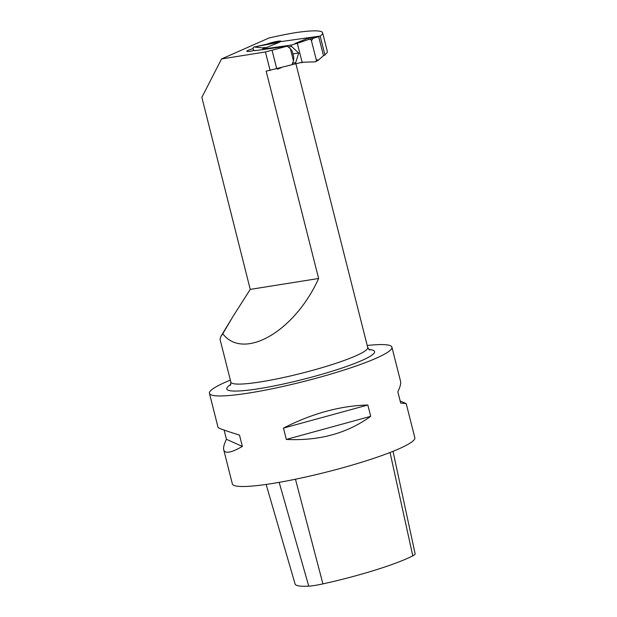 <?xml version="1.0" encoding="UTF-8"?>
<svg xmlns="http://www.w3.org/2000/svg" width="617" height="617" viewBox="0 0 617 617"><rect width="100%" height="100%" fill="white"/><g stroke="black" fill="none" stroke-linecap="round" stroke-linejoin="round"><path stroke-width="0.93" d="M266.135 484.43L295.096 584.021A83.118 10.273 -14.2 0 0 308.747 586.15A23.824 2.946 -14.2 0 0 322.915 583.89A83.118 10.273 -14.2 0 0 412.796 555.84A23.824 2.946 -14.2 0 0 415.141 553.842L393.006 451.32M283.458 428.105L286.319 439.427L370.701 416.328L367.832 405.014C340.283 405.755 312.163 413.459 283.458 428.105L367.832 405.014M286.319 439.427C319.136 441.032 347.263 433.335 370.701 416.328M224.102 430.08L226.439 439.304C224.087 444.109 223.184 447.603 223.716 449.801L232.347 483.898A94.116 11.63 -14.2 0 0 326.439 472.09A94.116 11.63 -14.2 0 0 414.832 437.723L406.202 403.626L400.163 400.996M226.439 439.304L242.365 446.43L239.504 435.108C225.614 430.774 218.464 428.221 218.063 427.458L209.433 393.353A94.116 11.63 -14.2 0 0 303.533 381.545A94.116 11.63 -14.2 0 0 391.918 347.178A94.116 11.63 -14.2 0 0 367.223 345.489M223.716 449.801C224.974 453.942 231.19 452.816 242.365 446.43M391.918 347.178L400.549 381.283C401.081 383.473 400.178 386.967 397.826 391.772L400.688 403.086L406.202 403.626M230.357 380.126A94.116 11.63 -14.2 0 0 209.433 393.353M254.89 50.679L287.206 46.182L265.426 51.959L221.526 58.954L268.981 37.999A70.585 8.723 165.8 0 1 295.373 32.686A70.585 8.723 165.8 0 1 322.614 32.801A70.585 8.723 165.8 0 1 320.177 36.087M221.526 58.954L201.859 97.37L250.24 289.388L318.619 278.498C294.779 331.499 243.661 360.984 222.768 333.782L233.172 316.174L250.24 289.388M254.682 50.324A8.237 1.018 165.8 0 1 246.839 51.257A8.237 1.018 165.8 0 1 253.117 48.635M267.084 44.108A8.237 1.018 165.8 0 1 275.784 41.64A8.237 1.018 165.8 0 1 281.074 41.277A8.237 1.018 165.8 0 1 281.051 41.393L280.951 41.601M287.206 46.182L290.368 48.658L292.25 51.257L293.823 57.458L293.484 60.975L291.903 64.746L266.158 71.156L318.619 278.498M270.123 70.523L265.426 51.959M322.614 32.801L327.311 51.365A70.585 8.723 165.8 0 1 324.874 54.651M281.306 67.646A70.585 8.723 165.8 0 1 278.483 68.819A70.585 8.723 165.8 0 1 277.704 69.127L277.766 68.618M220.045 339.149L220.925 336.396L222.768 333.782M276.778 68.88L272.082 50.324M263.598 48.01L254.111 46.992L279.563 42.195L266.282 47.632L263.598 48.01L262.703 49.105L291.185 45.08L291.532 46.437L298.713 53.062L295.651 62.741L367.732 347.518A70.585 8.723 165.8 0 1 351.567 357.636A70.585 8.723 165.8 0 1 260.713 381.869A70.585 8.723 165.8 0 1 230.874 382.154L230.396 385.355M309.587 39.164L312.989 38.37L311.454 40.776A1.882 1.596 -115.8 0 0 309.402 39.241L308.122 38.161L294.849 43.599L297.525 43.213L291.185 45.08M308.122 38.161L320.161 36.056L324.974 55.075L323.485 55.684L318.472 60.065L316.266 59.787A1.882 1.596 64.2 0 1 315.133 61.877L302.338 62.232L291.934 64.669M279.563 42.195L269.012 43.691L270.501 43.074L320.161 36.056M292.558 63.173L295.651 62.741M292.921 53.88L298.713 53.062M288.147 46.915L291.532 46.437M262.703 49.105L262.857 49.715M301.011 62.602L302.43 62.595M311.454 40.776L316.266 59.787M309.487 39.21L297.525 43.213M297.309 43.252L302.122 62.271M312.989 38.37L318.673 36.665L323.485 55.684M318.472 60.065L315.611 61.7M297.433 42.858L294.849 43.599M269.012 43.691L253.734 47.131A1.882 1.172 70.1 0 0 253.186 49.013L253.579 50.579M263.505 47.648L266.282 47.632M412.796 555.84L390.044 452.492M308.747 586.15L279.162 482.347M322.915 583.89L295.458 479.224M230.827 384.468A76.238 9.425 -14.2 0 0 259.001 388.664A76.238 9.425 -14.2 0 0 347.417 366.159A76.238 9.425 -14.2 0 0 368.873 349.538M293.484 60.975L290.368 48.658M219.991 339.157L230.874 382.154M231.591 318.796L220.909 336.396M369.676 350.109L367.732 347.518"/></g></svg>
